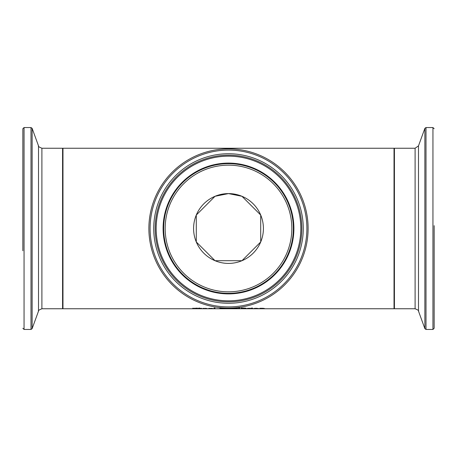 <?xml version="1.0" encoding="UTF-8"?>
<svg xmlns="http://www.w3.org/2000/svg" width="457" height="457" viewBox="0 0 457 457"><rect width="100%" height="100%" fill="white"/><g stroke="black" fill="none" stroke-linecap="round" stroke-linejoin="round"><path stroke-width="0.69" d="M206.158 308.515L202.982 308.515L206.158 308.326M202.982 308.572L207.147 308.532L202.982 308.349M197.355 308.264L193.38 308.304L197.664 308.612L192.208 308.698L196.556 308.481M196.556 308.624L194.116 308.418M194.116 308.515L192.791 308.458L192.791 308.161M192.791 308.458L197.355 308.109M211.968 308.515L208.786 308.515L211.968 308.326M208.786 308.572L212.956 308.532L208.786 308.349M201.623 308.715L198.738 308.635L198.738 308.098L199.755 308.098L198.738 308.235M198.738 308.384L198.058 308.384L198.738 308.304M199.755 308.384L201.623 308.304L199.755 308.384L201.623 308.681M215.018 308.315L214.002 308.315M214.002 308.715L214.002 308.012L215.018 308.012L215.018 308.715L214.002 308.715M225.644 308.458L227.003 308.715L225.627 308.658M225.627 308.715L224.524 308.578M224.524 308.669L219.583 308.618L221.068 308.298M221.068 308.446L219.988 308.269L222.113 308.041L224.141 308.247L222.593 308.446L225.644 308.412M220.697 308.601L224.056 308.646L220.697 308.469M223.09 308.258L221.039 308.264L223.09 308.064M231.568 308.286L230.459 308.087M237.554 308.087L236.44 308.286M236.44 308.492L234.007 308.161L231.568 308.492L234.007 308.686L236.44 308.492L236.44 308.161M231.568 308.492L231.568 308.161M231.413 308.681L230.459 308.492L231.419 308.178L234.001 308.041L237.554 308.492L231.413 308.681L231.413 308.281M245.66 308.692L241.05 308.715L241.05 308.064L245.283 308.104L246.117 308.281L244.992 308.452L246.494 308.601L245.66 308.475M242.119 308.315L241.05 308.315M242.119 308.504L245.38 308.606L242.119 308.504L245.003 308.298L242.119 308.064M239.439 308.378L238.474 308.012L239.674 308.012L239.439 308.378L239.439 308.012M238.708 308.378L238.708 308.012M252.493 308.304L252.493 308.715L251.476 308.715L251.476 308.304L252.493 308.304L251.476 308.304M247.477 308.315L248.494 308.304L247.477 308.315L247.477 308.715L248.494 308.715L248.494 308.304L250.619 308.304M250.619 308.412L248.494 308.469M258.651 308.704L253.566 308.566L256.348 308.281L258.759 308.572L254.595 308.349M254.595 308.572L258.651 308.658M255.086 308.412L257.771 308.515L255.086 308.315M251.413 308.189L252.561 308.058L251.413 308.058M263.5 308.532L259.787 308.715L259.787 308.304L262.632 308.281L264.517 308.498L263.5 308.715L263.678 308.315M260.804 308.446L259.787 308.304M62.975 228.5L62.975 148.245L394.025 148.245L394.025 308.755L62.975 308.755L62.975 228.5M228.5 193.591L215.047 196.287L196.287 215.047L196.287 241.953L215.047 260.713L241.953 260.713L260.713 241.953L260.713 215.047L241.953 196.287L228.5 193.591M294.251 183.617A79.609 79.609 0 0 0 156.751 193.997A79.609 79.609 0 0 0 234.492 307.887A79.609 79.609 0 0 0 294.251 183.617M257.331 208.82A34.909 34.909 0 0 1 231.128 263.312A34.909 34.909 0 0 1 197.036 213.373A34.909 34.909 0 0 1 257.331 208.82M22.85 250.779L22.85 128.743L22.85 250.779M434.15 225.661L434.15 328.257L434.15 225.661M434.15 311.897L434.15 226.124M236.589 308.681L236.589 308.281M293.257 184.297A78.41 78.41 0 0 1 234.407 306.687A78.41 78.41 0 0 1 157.836 194.522A78.41 78.41 0 0 1 293.257 184.297M290.246 186.347A74.765 74.765 0 0 0 161.121 196.099A74.765 74.765 0 0 0 234.133 303.054A74.765 74.765 0 0 0 290.246 186.347M282.055 191.946A64.843 64.843 0 0 0 170.067 200.4A64.843 64.843 0 0 0 233.384 293.154A64.843 64.843 0 0 0 282.055 191.946M280.809 192.791A63.334 63.334 0 0 1 233.27 291.652A63.334 63.334 0 0 1 171.421 201.051A63.334 63.334 0 0 1 280.809 192.791M282.512 191.632A65.391 65.391 0 0 0 169.564 200.16A65.391 65.391 0 0 0 233.424 293.708A65.391 65.391 0 0 0 282.512 191.632M289.058 187.164A73.32 73.32 0 0 1 234.018 301.614A73.32 73.32 0 0 1 162.424 196.727A73.32 73.32 0 0 1 289.058 187.164M288.236 187.724A72.326 72.326 0 0 0 163.315 197.156A72.326 72.326 0 0 0 233.944 300.62A72.326 72.326 0 0 0 288.236 187.724M22.85 328.257L24.055 329.457L24.055 127.543L22.85 128.743M30.996 251.047L30.996 329.457L32.127 328.669L32.127 128.331L30.996 127.543L30.996 251.047M32.127 128.331L38.508 145.869L38.508 311.131L32.127 328.669M38.508 311.131C37.902 310.714 39.034 309.926 41.901 308.755L41.901 148.245L62.575 148.245L62.575 308.755L62.975 308.355M434.15 128.743L432.945 127.543L432.945 329.457L434.15 328.257M426.004 225.627L426.004 127.543L424.873 128.331L424.873 328.669L426.004 329.457L426.004 225.627M424.873 328.669L418.492 311.131L418.492 145.869L424.873 128.331M418.492 145.869L415.099 148.245L415.099 308.755L394.425 308.755L394.425 148.245L394.025 148.645M24.055 329.457L30.996 329.457M24.055 127.543L30.996 127.543M62.575 148.245L62.975 148.645M41.901 308.755L62.575 308.755M38.508 145.869C37.891 146.251 39.022 147.04 41.901 148.245M432.945 127.543L426.004 127.543M432.945 329.457L426.004 329.457M394.425 308.755L394.025 308.355M415.099 148.245L394.425 148.245M418.492 311.131C419.126 310.743 417.995 309.955 415.099 308.755"/></g></svg>
